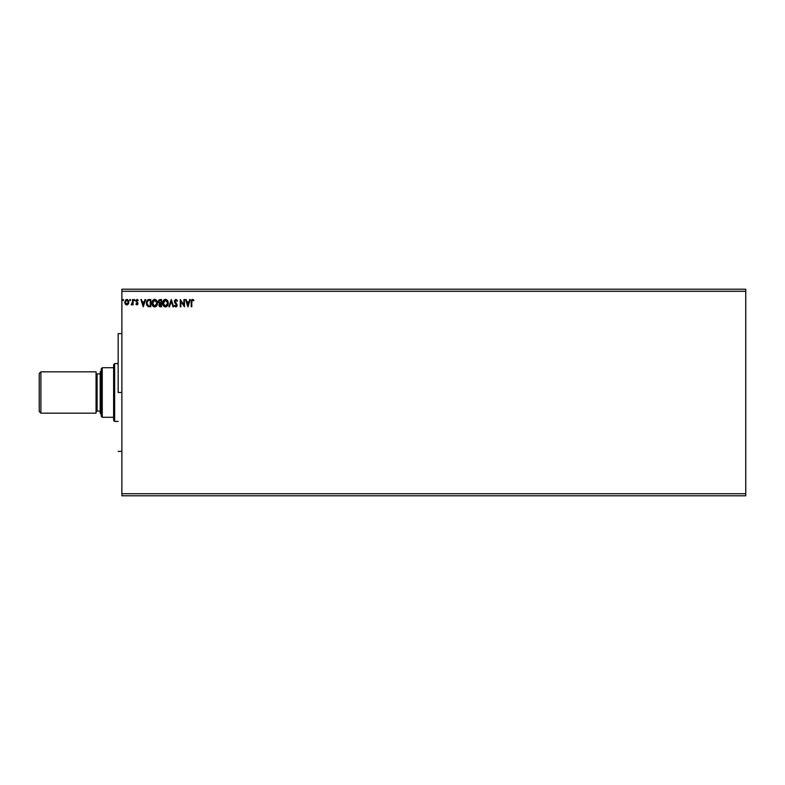 <?xml version="1.0" encoding="UTF-8"?>
<svg xmlns="http://www.w3.org/2000/svg" width="785" height="785" viewBox="0 0 785 785"><rect width="100%" height="100%" fill="white"/><g stroke="black" fill="none" stroke-linecap="round" stroke-linejoin="round"><path stroke-width="1.18" d="M121.881 291.274L745.75 291.274L745.75 493.726L121.881 493.726L121.881 289.214L745.75 289.214L121.881 289.214L121.881 493.726L745.75 493.726L745.75 495.786L121.881 495.786L745.75 495.786L745.75 291.274L121.881 291.274M189.685 299.536L190.294 299.536L187.978 306.768L190.294 299.536L189.685 299.536L188.94 301.852L186.908 301.852L186.173 299.536L185.564 299.536L187.88 306.768L190.294 299.536L189.685 299.536L188.94 301.852L186.908 301.852L186.173 299.536L185.564 299.536L187.88 306.768L185.564 299.536L186.173 299.536M175.84 306.955L174.437 305.728L174.878 305.286L174.819 306.356L176.164 306.906L177.116 304.982L174.986 300.822L175.918 300.096L177.047 301.303L177.498 300.93L176.026 299.36L174.437 300.635L174.555 302.294L176.556 305.051L176.007 306.199L174.878 305.286L174.437 305.728L175.84 306.955L177.125 305.267L174.908 301.322L175.918 300.096L177.047 301.303L177.498 300.93L175.869 299.35L174.349 301.312L176.576 305.296L175.84 306.209L174.878 305.286L176.007 306.199M168.225 303.118L167.244 300.233L164.801 299.448L162.819 301.872L162.819 304.452L164.242 306.601L166.126 306.857L167.764 305.286L168.225 303.118C168.255 301.067 167.323 299.811 165.439 299.35C163.555 299.821 162.632 301.097 162.672 303.157C162.632 305.247 163.574 306.513 165.488 306.955C167.352 306.464 168.275 305.188 168.225 303.118M157.481 303.118L156.49 300.233L154.046 299.448L152.064 301.872L152.064 304.452L153.487 306.601L155.371 306.857L156.833 305.61L157.481 303.118C157.5 301.067 156.568 299.811 154.684 299.35C152.8 299.821 151.878 301.097 151.917 303.157C151.878 305.247 152.82 306.513 154.733 306.955C156.598 306.464 157.52 305.188 157.481 303.118M145.009 299.536L145.608 299.536L143.292 306.768L145.608 299.536L145.009 299.536L144.263 301.852L142.232 301.852L141.486 299.536L140.888 299.536L143.204 306.768L145.608 299.536L145.009 299.536L144.263 301.852L142.232 301.852L141.486 299.536L140.888 299.536L143.204 306.768L140.888 299.536L141.486 299.536M134.863 300.047L134.294 299.458L134.049 300.449L134.834 300.262L133.931 300.047L134.392 300.655L134.392 299.448L133.931 300.047L134.392 299.448L134.863 300.047L134.392 300.655L134.392 299.448L134.863 300.047L134.294 299.458M129.672 299.948L130.477 299.654L129.692 299.841L130.025 300.635L130.595 300.047L130.133 300.655L130.595 300.047L130.133 300.655L129.672 300.047L130.133 300.655L129.672 300.047L130.133 299.448L129.672 300.047L130.133 299.448L130.595 300.047L130.133 300.655L129.672 300.047L130.133 299.448L130.595 300.047L130.133 300.655L129.672 300.047L130.133 299.448L130.595 300.047L130.133 300.655L129.672 300.047L130.133 299.448L130.595 300.047L130.133 300.655M123.647 300.047L123.078 299.458L122.833 300.449L123.618 300.262L122.715 300.047L123.176 300.655L123.176 299.448L122.715 300.047L123.176 299.448L123.647 300.047L123.176 300.655L123.176 299.448L123.647 300.047L123.176 300.655L123.176 299.448L123.647 300.047L123.176 300.655L123.176 299.448L123.647 300.047L123.176 300.655L122.715 300.047L123.176 300.655L123.647 300.047L123.127 299.448M128.838 302.166L128.289 304.04L128.534 300.724L127.258 299.507L125.894 299.703L124.756 302.166L125.806 304.59L127.661 304.678L126.797 304.914L128.289 304.04L128.838 302.166L126.797 299.448L124.756 302.166L125.296 304.05L126.797 304.914L125.296 304.04M132.537 299.536L133.097 299.536L132.537 299.536L132.41 303.314L131.154 304.737L132.537 304.05L133.097 304.825L133.097 299.536L133.097 304.825L133.097 299.536L132.537 299.536L132.459 303.128L131.154 304.737L132.537 304.05L133.097 304.825L132.537 304.825M135.982 304.305L136.865 304.914L137.758 304.452L137.915 302.912L136.443 300.792L138.199 300.164L136.914 299.458L135.942 300.449L137.454 303.56L137.041 304.246L135.883 304.168L136.953 304.914L135.883 304.168L136.207 303.707L135.883 304.168L136.953 304.914L138.013 303.53L136.433 300.949L137.11 300.096L137.875 300.655L138.199 300.164L137.051 299.448L135.883 300.969L137.326 303.079L136.914 304.266L136.207 303.707L136.914 304.266L137.326 303.079L135.893 301.185M148.149 299.664L149.121 299.536L147.57 299.948L146.569 301.489L146.697 305.031L147.982 306.513L150.798 306.768L150.798 299.536L149.121 299.536C147.197 299.801 146.275 300.979 146.353 303.059L147.982 306.513L150.798 306.768L150.798 299.536L150.798 306.768L148.198 306.592M158.864 304.982L159.541 303.442L158.864 304.982L160.532 306.768L161.553 306.768L161.553 299.536L159.384 299.703L158.423 301.224L159.541 303.442L159.09 305.993L161.553 306.768L161.553 299.536L161.553 306.768L160.385 306.768M169.481 306.768L168.883 306.768L171.199 299.536L168.883 306.768L169.481 306.768L171.238 301.283L173.004 306.768L173.603 306.768L171.287 299.536L173.603 306.768L171.287 299.536L168.883 306.768L169.481 306.768L171.238 301.283L173.004 306.768L173.603 306.768L173.004 306.768M183.896 299.536L183.896 304.923L180.275 299.536L180.275 306.768L180.835 306.768L180.835 301.381L184.455 306.768L184.455 299.536L183.896 299.536L184.455 299.536L183.896 299.536L183.896 304.923L180.275 299.536L180.275 306.768L180.835 306.768L180.835 301.381L184.455 306.768L184.455 299.536L184.338 306.768M191.216 301.891L191.216 306.768L191.775 306.768L191.834 300.841L192.404 300.115L193.62 300.743L193.905 300.184L192.541 299.35L191.363 300.282L191.216 306.768L191.775 306.768L191.775 301.96L192.551 300.096L193.62 300.743L193.905 300.184L192.541 299.35L191.216 301.891L191.216 306.768L191.775 306.768M121.881 495.786L121.881 493.726L121.881 495.786M745.75 289.214L745.75 291.274L745.75 289.214M126.385 304.865L125.58 304.394M124.874 303.138L124.766 302.411M126.915 299.448L127.592 299.635M128.524 300.724L128.72 301.234M128.534 300.733L128.711 301.224M128.711 303.147L128.809 302.657M126.974 300.105L128.279 302.166L126.709 304.266L125.315 302.166L126.797 300.096L127.455 300.302M127.141 304.207L128.259 302.519M126.13 304.05L125.335 302.519M125.394 301.469L125.659 300.812M126.709 304.266L128.279 302.166M130.595 300.047L130.075 299.448M131.576 304.914L131.821 304.237M131.419 304.178L132.518 302.451M131.595 304.256L132.537 301.312L132.302 303.658M134.392 300.655L134.392 299.448L134.451 300.645M136.502 304.07L137.454 303.56L135.883 300.841M136.796 304.256L136.207 303.707L136.914 304.266L137.454 303.56M137.267 302.99L135.982 301.597M137.326 303.079L136.767 302.529M137.169 299.458L138.199 300.164L137.875 300.655L136.963 300.115M137.051 299.448L138.101 300.017M137.728 300.449L137.11 300.096L136.433 300.949L138.013 303.53L136.953 304.914L138.013 303.53L137.159 301.999M137.875 300.655L137.11 300.096L137.875 300.655L137.11 300.096L136.433 300.949M137.885 304.207L136.953 304.914M143.253 305.022L142.468 302.598L144.028 302.598L143.253 305.022L142.468 302.598L144.028 302.598L143.253 305.022M146.353 303.059L146.422 302.107M147.305 300.184L148.493 299.585M146.677 301.195L146.491 301.803M146.51 304.452L146.697 305.031M147.05 304.217L146.942 303.609M147.344 301.214L147.835 300.655M148.247 300.429L149.268 300.292M150.249 300.282L150.249 306.032L148.375 305.865L150.249 306.032L150.249 300.282L149.65 300.282L150.249 300.282M148.277 305.826L146.913 303.069L148.159 300.469M157.157 304.943L156.833 305.61M152.987 306.17L152.212 304.904M151.966 303.962L152.584 305.659M152.329 301.116L152.967 300.155M153.801 299.536L154.527 299.36M152.575 300.675L152.192 301.45M152.064 304.452L152.28 305.08M152.476 302.892L152.496 303.677L154.704 300.096L156.921 303.128L154.704 306.209L152.467 303.157L153.536 300.527M156.225 305.375L155.224 306.13M152.496 303.677L153.095 305.286M154.449 306.189L153.85 305.983M155.685 300.39L156.392 301.146M155.361 306.072L156.107 305.522M159.522 306.523L159.09 305.993M159.541 303.442L158.403 301.587L159.541 303.442M159.286 303.314L158.678 302.706M158.423 301.882L160.111 299.536L161.553 299.536L160.111 299.536M158.413 301.411L158.501 300.851M158.639 300.508L158.972 300.007M160.16 302.941L158.992 301.911M159.64 302.804L158.963 301.587L160.032 300.292M158.963 301.587L159.169 300.812M159.767 300.341L161.004 300.282L161.004 302.971L161.004 300.282L160.366 300.282M159.473 304.541L160.425 306.032L159.424 304.963L161.004 303.707L161.004 306.032L159.473 305.375L160.287 303.746M159.424 304.963L160.425 306.032L159.433 304.815M159.895 303.883L159.522 304.384M159.002 301.214L159.522 300.439M160.719 303.707L161.004 306.032L160.425 306.032M163.731 306.17L163.339 305.659M163.722 300.155L162.848 301.754M164.556 299.536L165.105 299.379M165.772 299.379L167.558 300.645L166.665 299.713M168.078 301.832L167.862 301.224M163.231 302.892L163.251 303.677L165.458 300.096L167.676 303.128L165.458 306.209L163.221 303.157L164.291 300.527M166.832 300.733L167.509 301.94M167.666 303.393L167.607 303.913L167.666 303.393M166.979 305.375L165.586 306.209M163.604 304.894L163.251 303.677M165.193 306.189L164.605 305.983M166.116 306.072L166.862 305.522M177.498 300.93L177.047 301.303L176.635 300.537M176.026 300.105L174.908 301.322L175.173 302.186M174.927 301.067L177.125 305.12M175.752 302.922L176.792 304.08M176.007 303.187L176.91 304.295M177.125 305.414L176.821 306.395M175.143 305.738L175.84 306.209L176.576 305.296L175.546 303.648L176.38 304.57M174.878 305.286L175.84 306.209L176.576 305.296L176.232 304.364L176.576 305.296L175.84 306.209L174.878 305.286M175.32 303.402L174.888 302.882M180.835 306.768L180.275 306.768L180.403 299.536M187.929 305.022L187.154 302.598L188.704 302.598L187.929 305.022L187.154 302.598L188.704 302.598L187.929 305.022M193.905 300.184L192.649 299.36M128.083 301.126L128.259 301.813M149.474 306.022L148.473 305.895M156.804 302.097L156.892 302.608M167.548 302.097L167.647 302.608M167.548 304.168L167.156 305.129M118.162 392.5L121.881 392.5L118.162 392.5L118.162 333.625L118.162 392.5M40.898 371.845L39.25 373.493L39.25 411.507L40.898 413.155L40.898 371.845L40.898 413.155L96.055 413.155L96.055 371.845L40.898 371.845L96.055 371.845L96.055 413.155L40.898 413.155L39.25 411.507L39.25 373.493L40.898 371.845M101.226 370.805L100.195 371.845L100.195 413.155L101.226 414.195L100.195 413.155L100.195 371.845L101.226 370.805M97.095 373.905A1.03 1.03 0 0 1 96.055 372.875A1.03 1.03 0 0 0 97.095 373.905L97.095 411.095L100.195 411.095L97.095 411.095A1.03 1.03 0 0 0 96.055 412.125A1.03 1.03 0 0 1 97.095 411.095L97.095 373.905L100.195 373.905L97.095 373.905M113.619 367.714L113.619 420.387L114.649 421.417L114.649 363.583L113.619 364.613L113.619 367.714L113.619 364.613L114.649 363.583L114.649 421.417L118.162 421.417L114.649 421.417L113.619 420.387L113.619 367.714L102.256 367.714L102.256 417.286L113.619 417.286L102.256 417.286L102.256 367.714L101.226 368.744L101.226 416.256L101.226 368.744L102.256 367.714L113.619 367.714M118.162 363.583L114.649 363.583L118.162 363.583M101.226 416.256L102.256 417.286L101.226 416.256M121.881 333.625L118.162 333.625M121.881 451.375L118.162 451.375"/></g></svg>
